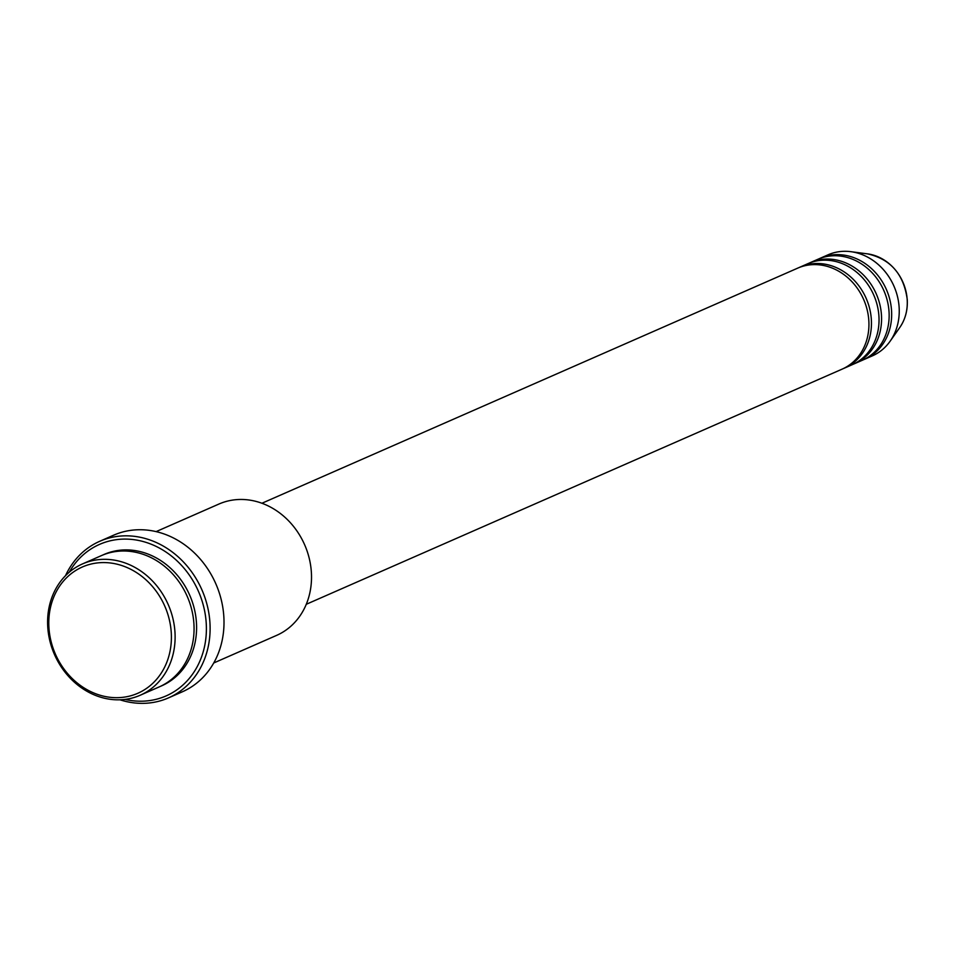 <?xml version="1.0" encoding="UTF-8"?>
<svg xmlns="http://www.w3.org/2000/svg" width="955" height="955" viewBox="0 0 955 955"><rect width="100%" height="100%" fill="white"/><g stroke="black" fill="none" stroke-linecap="round" stroke-linejoin="round"><path stroke-width="1.43" d="M306.269 604.288L842.059 369.167A55.175 47.774 -113.7 0 0 868.823 320.617A55.175 47.774 -113.7 0 0 797.723 268.128L261.933 503.249M843.313 368.594A55.175 47.774 -113.7 0 0 844.59 368.057A55.175 47.774 -113.7 0 0 871.342 319.507A55.175 47.774 -113.7 0 0 800.242 267.018A55.175 47.774 -113.7 0 0 798.989 267.591M844.59 368.057L852.17 364.726A55.175 47.774 -113.7 0 0 878.922 316.177A55.175 47.774 -113.7 0 0 807.823 263.687L800.242 267.018M853.424 364.153A55.175 47.774 -113.7 0 0 854.689 363.616A55.175 47.774 -113.7 0 0 881.453 315.078A55.175 47.774 -113.7 0 0 810.353 262.577A55.175 47.774 -113.7 0 0 809.1 263.162M854.689 363.616L862.27 360.298A55.175 47.774 -113.7 0 0 889.033 311.748A55.175 47.774 -113.7 0 0 817.934 259.259L810.353 262.577M863.523 359.725A55.175 47.774 -113.7 0 0 864.8 359.187A55.175 47.774 -113.7 0 0 891.552 310.638A55.175 47.774 -113.7 0 0 820.452 258.148A55.175 47.774 -113.7 0 0 819.199 258.721M171.255 632.592A68.963 59.723 -113.7 0 0 105.85 562.614A68.963 59.723 -113.7 0 0 48.932 627.662A68.963 59.723 -113.7 0 0 114.337 697.639A68.963 59.723 -113.7 0 0 171.255 632.592M47.75 627.017A71.721 62.111 66.3 0 1 82.536 563.904A71.721 62.111 66.3 0 1 174.968 632.138A71.721 62.111 66.3 0 1 140.182 695.252A71.721 62.111 66.3 0 1 47.75 627.017M213.741 662.973L276.58 635.397A71.721 62.111 -113.7 0 0 311.366 572.284A71.721 62.111 -113.7 0 0 218.946 504.037L156.095 531.625M125.033 699.406A82.751 71.673 -113.7 0 0 206.22 623.114A82.751 71.673 -113.7 0 0 149.505 543.574A82.751 71.673 -113.7 0 0 69.226 572.236M65.501 575.698A85.508 74.06 66.3 0 1 99.726 541.294A85.508 74.06 66.3 0 1 209.933 622.66A85.508 74.06 66.3 0 1 168.45 697.902A85.508 74.06 66.3 0 1 119.96 699.8M140.182 695.252L159.127 686.943A71.721 62.111 -113.7 0 0 193.913 623.83A71.721 62.111 -113.7 0 0 101.481 555.583L82.536 563.904M168.45 697.902L182.345 691.802A85.508 74.06 -113.7 0 0 223.828 616.56A85.508 74.06 -113.7 0 0 113.621 535.194L99.726 541.294M864.8 359.187L872.369 355.857A55.175 47.774 -113.7 0 0 890.144 341.186A55.175 47.774 -113.7 0 0 899.133 307.319A55.175 47.774 -113.7 0 0 850.869 251.678A55.175 47.774 -113.7 0 0 828.033 254.818L820.452 258.148M907.19 299.619A45.374 39.286 -113.7 0 0 867.498 253.863C890.526 259.032 903.776 274.24 907.25 299.488C907.823 310.065 905.34 319.388 899.801 327.47A45.374 39.286 -113.7 0 0 907.19 299.619M102.758 555.046A71.721 62.111 66.3 0 1 196.444 622.72A71.721 62.111 66.3 0 1 160.38 686.37M867.498 253.863L850.869 251.678M899.801 327.47L890.144 341.186"/></g></svg>
